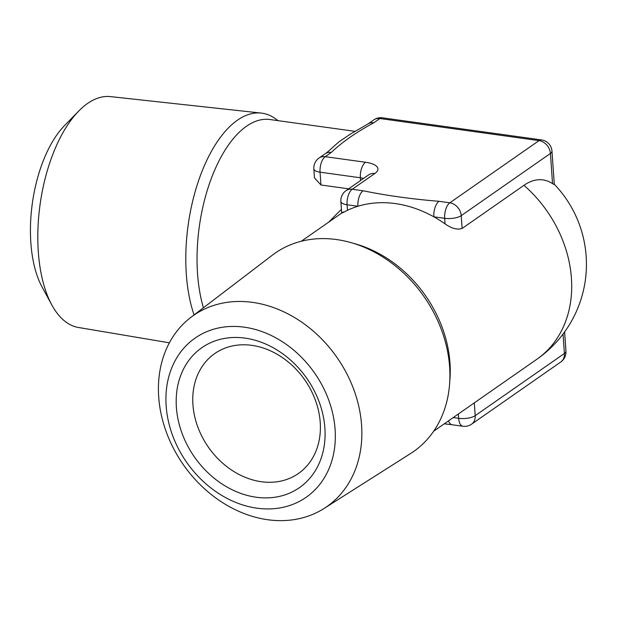 <?xml version="1.0" encoding="UTF-8"?>
<svg xmlns="http://www.w3.org/2000/svg" width="617" height="617" viewBox="0 0 617 617"><rect width="100%" height="100%" fill="white"/><g stroke="black" fill="none" stroke-linecap="round" stroke-linejoin="round"><path stroke-width="0.93" d="M166.158 405.955A97.046 78.004 -124.9 0 0 256.957 508.184A97.046 78.004 -124.9 0 0 335.1 429.417A97.046 78.004 -124.9 0 0 244.301 327.18A97.046 78.004 -124.9 0 0 166.158 405.955M158.7 396.962A116.544 93.684 -124.9 0 0 219.775 500.765A116.544 93.684 -124.9 0 0 324.095 508.454A116.544 93.684 -124.9 0 0 361.585 425.136A116.544 93.684 -124.9 0 0 297.255 319.205A116.544 93.684 -124.9 0 0 190.869 317.362A116.544 93.684 -124.9 0 0 158.7 396.962M190.869 317.362L272.429 255.106A120.971 97.239 55.1 0 1 382.864 257.019A120.971 97.239 55.1 0 1 449.631 366.976A120.971 97.239 55.1 0 1 410.714 453.456L324.095 508.454M251.813 345.35A73.114 58.769 55.1 0 1 315.495 400.487A73.114 58.769 55.1 0 1 298.389 473.517A73.114 58.769 55.1 0 1 261.346 481.723A73.114 58.769 55.1 0 1 197.664 426.586A73.114 58.769 55.1 0 1 214.762 353.556A73.114 58.769 55.1 0 1 251.813 345.35M245.065 338.131A85.3 68.564 55.1 0 1 324.881 427.997A85.3 68.564 55.1 0 1 256.194 497.233A85.3 68.564 55.1 0 1 176.385 407.374A85.3 68.564 55.1 0 1 245.065 338.131M169.374 342.821L78.382 327.465A116.544 55.623 -82.1 0 1 51.797 304.914L42.087 287.036A97.046 46.321 -82.1 0 1 30.85 242.805A97.046 46.321 -82.1 0 1 64.5 125.613L78.721 111.06A116.544 55.623 -82.1 0 1 110.443 96.607L261.192 113.073A120.971 57.736 97.9 0 0 237.46 120.184A120.971 57.736 97.9 0 0 186.319 274.156A120.971 57.736 97.9 0 0 194.077 314.917M51.797 304.914A116.544 55.623 -82.1 0 1 38.308 251.79A116.544 55.623 -82.1 0 1 78.721 111.06M365.519 162.263A24.372 8.653 -4 0 1 374.835 173.508L352.238 189.257L363.066 190.761A12.186 5.815 97.9 0 0 357.914 206.271L347.086 204.767L347.471 210.312A115.765 93.059 55.1 0 1 357.914 206.271A115.765 93.059 55.1 0 1 395.32 203.587A115.765 93.059 55.1 0 1 433.844 216.814A115.765 93.059 55.1 0 1 445.058 223.863L444.672 218.318L433.844 216.814A12.186 5.815 97.9 0 1 438.996 201.304L449.824 202.808L539.027 140.622L379.918 118.526L373.848 122.76C356.325 132.208 342.134 142.095 331.283 152.438L325.205 156.672L365.519 162.263A12.186 5.815 97.9 0 0 360.367 177.773L320.053 172.182L320.948 184.977L348.651 188.825M347.471 210.312C341.803 213.243 340.414 213.783 343.322 211.947M363.066 190.761C386.55 195.581 411.855 199.09 438.996 201.304M551.976 151.134A12.186 12.186 0 0 0 541.495 139.92A12.186 5.815 97.9 0 0 539.027 140.622A12.186 9.795 -124.9 0 1 550.426 153.463A12.186 4.327 -4 0 0 551.976 151.134L554.313 184.56L552.539 183.658L550.426 153.463L461.223 215.649L462.118 228.444L523.964 185.324A93.514 44.632 -82.1 0 1 552.539 183.658M328.622 222.189L341.425 209.317M320.948 184.977L314.469 177.881L313.845 168.881A12.186 4.327 -4 0 0 320.053 172.182A12.186 5.815 -82.1 0 1 325.205 156.672A12.186 9.795 55.1 0 0 319.035 158.037A12.186 12.186 0 0 0 313.845 168.881M462.118 228.444C457.297 230.033 451.613 228.506 445.058 223.863M453.217 417.578L458.655 418.326A12.186 5.815 -82.1 0 0 462.927 426.254L452.099 424.751A12.186 5.815 -82.1 0 1 448.567 420.817M367.485 124.264A12.186 9.795 55.1 0 1 367.655 124.14L350.155 134.251L339.281 141.609C328.853 150.617 329.015 151.103 325.066 153.834A12.186 9.795 55.1 0 1 325.105 153.803A12.186 9.795 55.1 0 1 331.283 152.438M367.655 124.14A12.186 9.795 55.1 0 1 367.678 124.125A12.186 9.795 55.1 0 1 373.848 122.76M277.866 120.631A120.971 57.736 97.9 0 0 261.192 113.073M353.68 243.422A115.765 93.059 55.1 0 1 449.978 362.95A115.765 93.059 55.1 0 1 449.778 381.26M355.253 131.382L269.968 119.536A115.765 55.252 97.9 0 0 246.492 126.246A115.765 55.252 97.9 0 0 203.425 307.775M523.964 185.324A115.765 93.059 55.1 0 1 571.427 278.282A115.765 93.059 55.1 0 1 536.867 359.256A115.765 115.765 0 0 0 554.29 184.228M360.552 180.526L360.367 177.773A12.186 4.327 176 0 1 363.482 178.483M474.311 402.87L475.206 415.657L564.408 353.472L563.051 334.052M560.776 361.994A12.186 12.186 0 0 0 565.959 351.15A12.186 4.327 176 0 1 564.408 353.472A12.186 9.795 -124.9 0 1 560.776 361.994L471.573 424.18A12.186 9.795 -124.9 0 0 475.206 415.657A12.186 4.327 176 0 1 458.655 418.326L458.354 413.992M374.835 173.508A12.186 9.795 -124.9 0 0 368.657 174.873L346.06 190.63A12.186 12.186 0 0 0 340.877 201.474A12.186 4.327 -4 0 0 347.086 204.767A12.186 5.815 97.9 0 1 352.238 189.257A12.186 9.795 -124.9 0 0 346.06 190.63M373.748 119.899A12.186 9.795 55.1 0 1 379.918 118.526A12.186 5.815 97.9 0 1 382.393 117.824A12.186 12.186 0 0 0 373.748 119.899L367.678 124.125M444.672 218.318A12.186 4.327 -4 0 0 461.223 215.649A12.186 9.795 55.1 0 0 449.824 202.808A12.186 5.815 97.9 0 0 444.672 218.318M301.281 241.247L341.687 213.081M433.689 431.183L536.867 359.256M565.959 351.15L564.617 331.931M462.927 426.254A12.186 12.186 0 0 0 471.573 424.18M451.852 424.704L444.255 423.817M325.105 153.803L319.035 158.037M341.687 213.12L340.877 201.474M541.495 139.92L382.393 117.824"/></g></svg>
